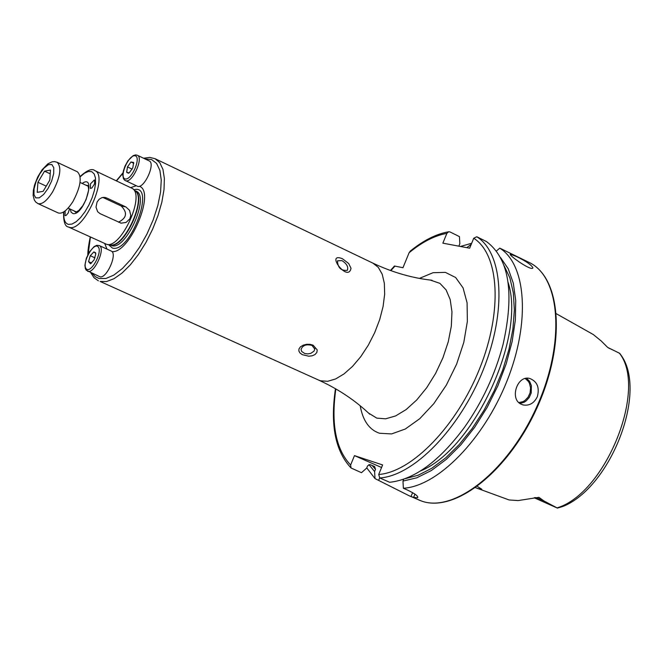 <?xml version="1.0" encoding="UTF-8"?>
<svg xmlns="http://www.w3.org/2000/svg" width="663" height="663" viewBox="0 0 663 663"><rect width="100%" height="100%" fill="white"/><g stroke="black" fill="none" stroke-linecap="round" stroke-linejoin="round"><path stroke-width="0.99" d="M317.204 349.923L316.864 352.393L315.099 354.49L312.198 355.807L308.759 356.205L302.345 354.68L300.09 353.081L298.88 351.1L298.963 348.92L300.472 346.807L303.206 345.166L306.579 344.304L310.035 344.321L313.135 345.199L317.204 349.923M351.009 268.266C348.224 283.217 324.663 251.6 342.473 258.752L348.688 263.543L351.009 268.266M65.206 210.884L65.015 215.632L66.093 215.458L68.223 212.972L69.524 208.787M90.516 183.825L94.378 179.946L94.701 180.228L94.469 184.016L91.884 188.002L90.4 188.441L90.516 183.825M556.439 313.79L593.236 334.5L601.225 340.989L607.681 347.42L619.739 353.354L621.952 356.47C647.113 394.154 609.869 487.595 563.144 506.366L557.434 508.098L543.983 500.988L538.92 497.325L518.151 500.573L509.118 499.96L475.611 487.695M477.368 486.418L481.777 489.219L477.517 488.465M410.447 250.954L409.104 252.744C422.107 242.028 434.704 235.564 446.879 233.359L442.867 243.164L469.661 248.202L473.722 238.241L476.805 236.766L486.427 241.531C509.076 258.421 514.645 292.648 503.118 344.213C495.236 374.255 482.357 401.969 464.456 427.353C439.271 461.282 414.342 479.589 389.678 482.283L379.783 477.965L378.706 474.493L382.609 464.937L354.473 455.63L350.628 465.012L351.05 467.979L361.476 472.694L366.68 468.07L367.584 465.857L370.062 464.589L374.67 466.603L375.507 469.329L374.603 471.534L375.018 478.595L366.755 467.887M374.603 471.534L368.885 464.556M390.441 270.496L394.46 266.029L402.963 267.711L409.104 252.744M375.018 478.595L409.543 495.949L413.604 497.449L417.649 497.722C418.502 496.264 414.997 493.653 407.123 489.891L403.377 488.258L402.971 481.081L403.726 479.216M460.445 246.462L471.666 243.288M409.543 495.949L421.453 501.013C454.321 513.237 508.09 470.879 536.574 407.239C565.464 343.766 560.89 277.25 529.231 262.498L499.753 248.128C526.381 264.578 530.466 322.458 506.996 380.96C483.766 439.511 437.721 486.261 403.377 488.258M516.187 256.39C525.809 261.048 531.37 264.844 532.895 267.786C532.339 271.838 509.441 255.976 510.187 254.161L516.187 256.39M537.337 396.698C534.138 403.17 529.43 405.93 523.223 404.969L521.441 404.339C509.176 399.375 517.198 374.877 529.679 378.44C537.204 381.407 539.757 387.499 537.337 396.698M466.769 247.655L471.236 244.332M499.753 248.128L496.454 250.995M500.689 257.774L508.214 268.755L513.303 283.142L515.723 300.463L515.35 320.146L512.151 341.486L506.234 363.705L497.78 385.965L487.123 407.438L474.65 427.32L460.843 444.856L446.232 459.426L431.356 470.531L416.762 477.816L402.971 481.081M446.879 233.359L448.611 231.768L449.92 231.909L459.442 236.608L459.84 243.711L458.854 246.164M354.473 455.63L381.556 467.506M535.024 497.573L536.914 497.83L534.171 497.756L557.434 508.098M312.024 345.44C306.24 343.956 302.585 345.315 301.06 349.5L301.673 351.481L304.814 353.545L307.773 353.909L310.765 353.362L314.038 351.117L314.776 349.094L312.024 345.44M341.975 260.609L337.508 260.808C337.732 267.753 341.014 270.918 347.346 270.313C348.539 266.949 346.749 263.717 341.975 260.609M80.115 176.482C87.276 170.142 92.157 168.178 94.768 170.582L132.65 188.615C145.064 196.488 120.749 248.774 106.726 244.365L68.521 227.019C65.007 226.647 63.366 221.649 63.59 212.019M106.76 198.005L125.904 206.955L129.575 210.378L130.802 215.458L129.857 218.831L126.127 222.42L121.155 223.158L100.171 213.701L97.66 211.737L96.002 207.146L97.071 202.049L99.085 199.314L101.787 197.682L104.829 197.417L106.76 198.005L103.519 197.35M106.983 249.106L104.754 243.628M130.81 187.579L136.188 185.764M139.354 186.286C155.871 191.416 129.782 253.747 111.964 251.609M118.453 222.188C126.807 217.986 127.71 212.583 121.188 205.986L102.856 197.425M50.471 170.068L49.791 180.154L43.136 191.325L37.211 192.353L37.924 182.284L44.529 171.17L50.471 170.068M37.899 203.582L58.245 212.947C62.438 214.141 67.386 210.262 73.079 201.312C80.778 186.535 82.212 176.698 77.38 171.792L57.109 162.269C61.858 167.142 60.374 177.004 52.65 191.839C46.957 200.831 42.042 204.751 37.899 203.582L35.769 202.074L34.327 200.019L33.15 195.461L33.341 190.48L34.584 184.894L37.716 176.963L42.042 169.819L47.827 163.877L52.104 161.83L54.598 161.615L57.109 162.269M46.228 186.137L37.924 182.284M50.222 173.83L44.529 171.17M133.769 163.322L130.967 161.987L133.636 162.452L132.807 167.838L129.302 172.77L128.431 173.217L126.666 172.297L129.086 172.894M132.177 169.14L127.478 166.91L130.967 161.987L133.611 162.443M127.511 166.869L130.942 162.029M126.65 172.247L127.47 166.952L126.666 172.297M137.34 155.25L149.175 160.91C155.772 163.239 144.501 188.425 137.755 186.419L124.586 180.17L123.426 178.604L122.804 175.173L123.31 171.153L125 166.098L127.967 160.744L133.222 155.614L135.608 154.902L137.34 155.25C143.896 157.554 132.592 182.797 125.895 180.817L125.315 180.626M95.737 253.506L93.897 251.907L95.555 252.736L95.787 253.97L94.071 259.913L90.558 263.7M94.991 257.874L90.276 255.727L93.856 251.923L90.259 255.777L88.577 261.603L90.259 255.777M90.458 263.758L88.585 261.67L90.491 263.725M91.635 263.045L88.585 261.67M99.218 245.55L111.169 251.02C118.171 253.448 105.947 280.267 99.508 276.587L86.256 270.206L85.361 268.59L84.922 265.241L86.372 258.197L89.29 252.131L94.063 246.636L96.657 245.36L99.218 245.55C106.171 247.954 93.914 274.838 87.533 271.175M100.138 281.452L318.596 380.065L320.594 380.802L327.655 381.3L335.586 378.979L344.022 373.924L352.559 366.366L360.788 356.628L368.296 345.191L374.719 332.594L379.733 319.475L383.098 306.463L384.656 294.206L384.349 283.283L382.203 274.209L378.333 267.404L372.954 263.161L155.125 158.722L159.808 162.708L162.949 169.388L164.374 178.48L164.01 189.568L161.855 202.132L157.993 215.566L152.614 229.216L145.976 242.409L138.41 254.493L130.288 264.885L122.009 273.09L113.978 278.717L106.569 281.543L100.138 281.452M80.165 176.839L84.491 173.209L88.461 171.435L91.776 171.684L94.179 173.93L95.472 178.024L95.555 183.659L94.411 190.405L92.124 197.74L88.867 205.091L84.905 211.878L80.546 217.58L76.129 221.757L71.994 224.077L68.455 224.392C64.833 223.315 63.317 219.13 63.897 211.828M82.179 183.436C97.105 172.944 84.068 215.981 73.005 213.594L71.123 212.185L70.237 209.11M619.358 353.155C647.834 388.41 605.783 493.396 557.044 507.899M375.507 469.329L372.084 465.476M350.628 465.012C335.826 449.34 330.903 423.98 335.851 388.924M390.847 270.645L394.999 266.062M504.17 265.813L509.888 277.913L513.328 292.797L514.355 310.027L512.897 329.072L508.977 349.302L502.695 370.062L494.258 390.656L483.957 410.372L472.131 428.547L459.186 444.591L445.569 457.984L431.729 468.302L418.129 475.255L405.192 478.686M508.115 282.471C526.149 336.829 473.655 449.721 420.475 470.97M476.805 236.766C503.142 253.084 506.88 311.071 483.244 369.838C459.849 428.654 413.869 475.777 379.783 477.965M473.722 238.241C499.289 254.443 502.761 311.104 479.697 368.479C456.857 425.895 412.071 472.023 378.706 474.493M419.439 278.394L433.022 272.708L445.37 272.377L455.638 277.515L463.072 287.891L467.092 302.875L467.357 321.472L463.802 342.381L456.633 364.111L446.365 385.062L433.768 403.709L419.754 418.693L405.358 428.986L391.609 433.925L379.451 433.246C369.225 429.732 362.81 420.574 360.208 405.789M430.362 280.068L439.934 283.374L446.091 289.897L450.185 299.543L451.967 311.842L451.321 326.163L448.263 341.768L442.925 357.805L435.608 373.41L426.707 387.731L416.704 399.996L406.154 409.56L395.612 415.933L385.651 418.817L376.766 418.121L368.529 413.066M378.722 480.203L379.659 477.907M411.002 496.554L412.601 492.626M413.604 497.449L414.955 494.126M614.137 350.561L608.435 347.918M543.983 500.988L536.914 497.83L538.92 497.325M526.604 378.258L529.621 381.391L531.386 385.667L531.204 392.968L529.231 397.485L526.049 401.016L524.126 402.259L519.958 403.485M518.856 402.59L522.999 401.637L524.922 400.502L528.129 397.12L530.11 392.695L530.574 387.863L529.464 383.338L528.353 381.391L525.229 378.507M85.892 185.168L88.146 185.607L88.701 189.891L86.099 199.555L82.8 205.704L78.781 210.502L75.756 212.268L73.958 210.834M94.768 170.582C109.146 175.471 83.836 232.34 69.482 227.343L68.521 227.019M133.039 188.963L135.086 190.787C147.145 198.444 123.583 249.114 109.959 244.829L107.249 244.44M134.962 190.671C148.073 197.135 123.956 249.818 110.133 244.896L109.785 244.804M134.846 190.571L136.048 191.135C150.319 196.049 126.045 250.655 111.798 245.666L109.635 244.78M133.934 189.759C156.319 183.278 130.536 253.531 112.445 248.07L108.425 244.606M144.982 158.905L151.504 159.51L156.576 163.388L159.899 170.374L161.258 180.096L160.57 192.046L157.835 205.547L153.211 219.826L146.954 234.064L139.429 247.423L131.075 259.142L122.373 268.532L113.845 275.095L105.947 278.477L99.135 278.535L95.265 276.653L92.165 273.272M88.187 254.062L90.417 237.056M116.547 180.858L122.928 173.267M121.188 205.986L125.904 206.955M48.051 188.474L51.648 181.016L53.686 173.598L53.761 167.722L51.871 164.54L48.399 164.673L44.048 168.071L39.664 174.046L36.109 181.422L34.07 188.773L33.954 194.649L35.802 197.889L39.25 197.839L43.617 194.483L48.051 188.474M125.266 178.977C118.685 177.866 128.465 154.57 135.003 155.78C141.683 156.75 131.796 180.319 125.266 178.977M86.19 268.805C81.483 263.7 93.5 241.605 98.165 246.818C102.972 251.841 90.798 274.184 86.19 268.805M335.478 388.709C330.091 424.734 335.287 451.155 351.05 467.979M410.157 251.194C423.226 240.52 436.047 234.039 448.611 231.768M529.231 262.498C561.619 277.913 565.821 344.279 537.138 407.496C508.703 470.846 455.332 513.311 421.535 501.046L418.809 499.985M318.596 380.065C338.196 389.032 355.252 400.419 369.772 414.234L368.388 412.933M430.171 280.043L432.061 280.267C412.146 278.07 392.438 272.369 372.954 263.161M523.223 404.969L522.775 404.844M314.718 348.423L314.776 349.094M98.356 280.814L94.013 277.689L90.674 272.592M87.823 254.774C87.765 251.227 88.56 245.285 90.209 236.956M116.34 180.759L122.995 172.794M143.581 158.233L149.78 157.404L155.125 158.722M120.542 223.025L121.155 223.158M88.469 186.378L80.049 182.441M76.543 212.027L68.107 208.124M128.962 172.968L128.431 173.217M95.712 253.316L95.555 252.736"/></g></svg>
